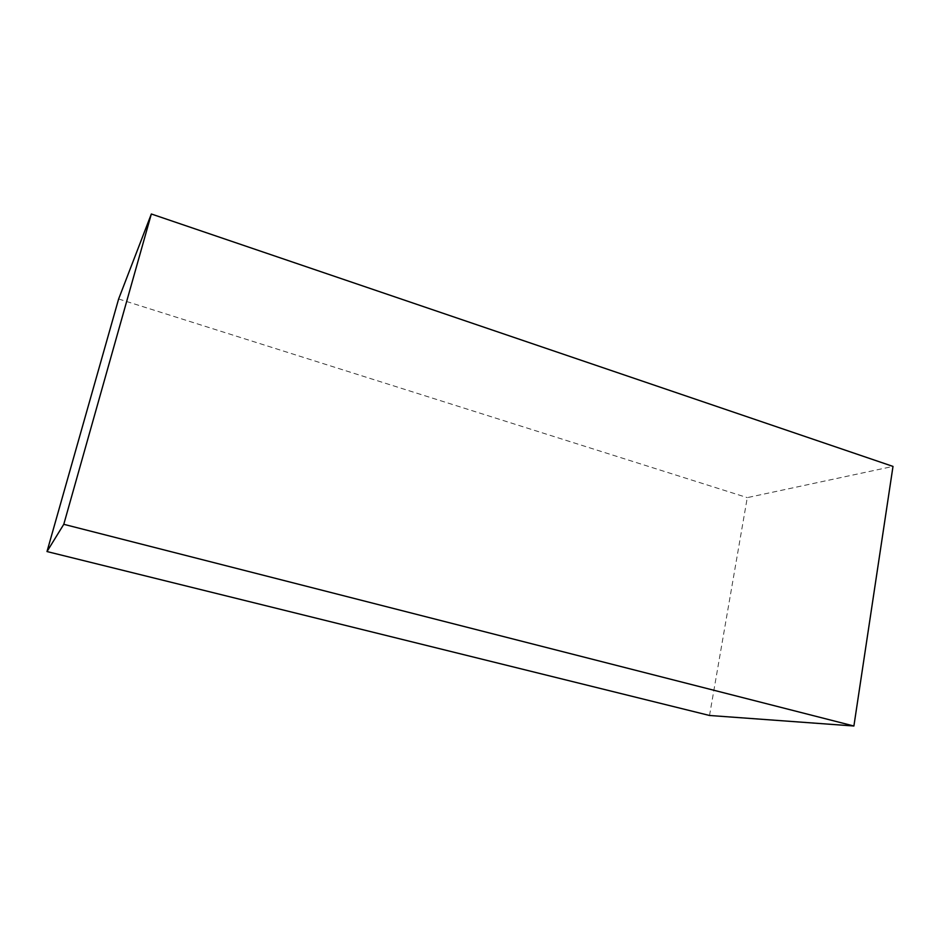 <?xml version="1.0" encoding="UTF-8"?>
<svg xmlns="http://www.w3.org/2000/svg" width="940" height="940" viewBox="0 0 940 940"><rect width="100%" height="100%" fill="white"/><g stroke="black" fill="none" stroke-linecap="round" stroke-linejoin="round"><path stroke-width="0.7" stroke-dasharray="4.7 3.53" d="M709.524 715.481L747.288 497.624L893 466.416M118.628 298.979L747.288 497.624"/><path stroke-width="1.41" d="M853.896 726.009L63.779 524.309L151.34 213.991L893 466.416L853.896 726.009L709.524 715.481L47 551.557L118.628 298.979L151.34 213.991M63.779 524.309L47 551.557"/></g></svg>
